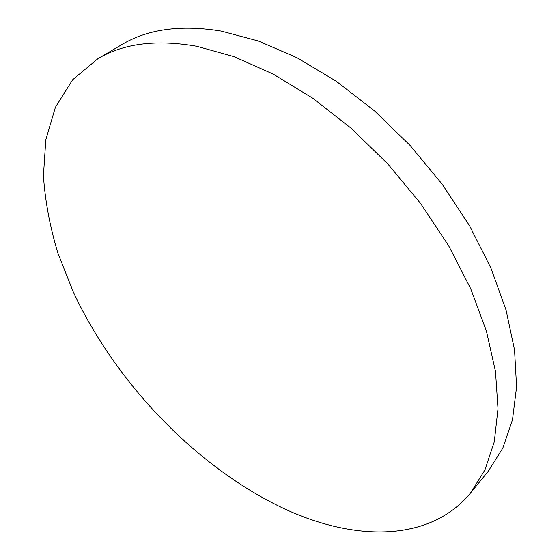 <?xml version="1.0" encoding="UTF-8"?>
<svg xmlns="http://www.w3.org/2000/svg" width="560" height="560" viewBox="0 0 560 560"><rect width="100%" height="100%" fill="white"/><g stroke="black" fill="none" stroke-linecap="round" stroke-linejoin="round"><path stroke-width="0.84" d="M97.811 58.772L121.835 44.611C147.742 29.05 180.88 24.542 221.256 31.094L258.293 40.971L297.003 57.729L336.14 81.165L374.318 110.712L410.123 145.474L442.211 184.233L469.434 225.568L490.889 267.953L506.002 309.869L514.542 349.909L516.579 386.89L512.477 419.86L502.789 448.154L488.194 471.352L470.568 492.961C429.268 542.983 353.437 541.233 283.297 508.298C196.315 467.061 116.277 383.544 73.465 292.397L57.883 253.12C49.945 226.793 45.122 201.005 43.421 175.77L45.808 139.783L55.405 107.282L72.667 79.737L97.811 58.772C123.375 43.386 156.408 39.235 196.903 46.305L234.129 56.7L273.168 74.081L312.76 98.217L351.491 128.527L387.933 164.066L420.693 203.602L448.595 245.665L470.708 288.68L486.423 331.107L495.495 371.518L498.001 408.716L494.291 441.749L484.911 469.966L470.568 492.961"/></g></svg>

